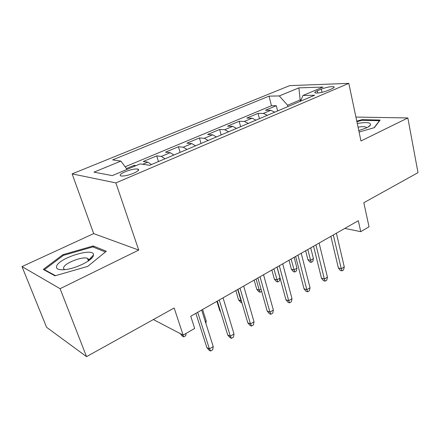 <?xml version="1.0" encoding="UTF-8"?>
<svg xmlns="http://www.w3.org/2000/svg" width="440" height="440" viewBox="0 0 440 440"><rect width="100%" height="100%" fill="white"/><g stroke="black" fill="none" stroke-linecap="round" stroke-linejoin="round"><path stroke-width="0.66" d="M133.727 173.212C138.287 171.127 139.656 169.736 137.847 169.043C134.844 168.707 130.614 169.604 125.153 171.738C120.505 173.833 119.108 175.241 120.962 175.967C124.003 176.281 128.26 175.362 133.727 173.212M22 266.596L46.569 327.277L86.532 356.637L60.082 288.69L138.721 250.085L115.88 182.908L72.133 173.871L93.676 233.607L22 266.596L60.082 288.69M115.88 182.908L348.805 83.364L289.652 85.635L72.133 173.871M348.805 83.364L360.971 140.971L407.841 117.959L355.922 117.057M407.841 117.959L418 172.651L363.814 202.725L369.034 226.831L360.74 231.66L358.32 220.715L190.735 316.261L194.673 328.416L183.15 335.126L174.157 308L86.532 356.637M274.758 112.172L270.76 110.308L265.419 110.27L276.293 105.71L277.602 110.968M267.333 115.324L263.351 113.432L258.049 113.361L259.43 118.684M258.049 113.361L246.807 118.074L252.043 118.195L255.998 120.142M236.572 128.392L232.661 126.363L227.541 126.154L239.179 121.275L240.631 126.665M216.441 136.939L212.586 134.827L207.587 134.519L219.643 129.465L221.172 134.932M195.575 145.805L191.774 143.594L186.912 143.193L199.408 137.951L201.02 143.489M173.921 155.001L170.187 152.691L165.473 152.18L178.431 146.746L180.131 152.361M151.437 164.549L147.78 162.135L143.231 161.507L156.679 155.87L158.472 161.562M321.283 89.139L317.29 90.822C315.084 91.784 314.347 92.477 315.09 92.901C318.027 93.341 322.262 92.554 327.795 90.53L331.82 88.82C333.938 87.885 334.648 87.219 333.944 86.807C331.029 86.356 326.805 87.131 321.283 89.139L322.003 92.334M300.471 101.25L300.157 99.918L287.611 105.226L279.279 95.937L269.027 96.14L112.629 159.891L120.879 161.095L93.979 172.156L112.272 175.61L140.14 163.9L149.694 165.291L314.633 95.233L302.99 95.464L300.531 101.222M279.279 95.937L298.887 87.874L322.999 87.059L302.99 95.464M276.293 105.71L271.436 105.721L125.136 166.788M136.026 165.627L134.101 165.336L126.445 168.542M156.679 155.87L161.326 156.426L165.028 158.78M178.431 146.746L183.238 147.191L187.006 149.441M199.408 137.951L204.353 138.292L208.186 140.448M219.643 129.465L224.719 129.712L228.608 131.775M239.179 121.275L244.371 121.429L248.309 123.404M287.942 106.574L287.611 105.226M153.357 319.545L183.15 335.126M344.806 228.421L360.74 231.66M301.098 99.908L300.157 99.918L298.887 87.874M271.436 105.721L269.027 96.14M134.101 165.336L134.415 166.304M120.879 161.095L127.078 169.389M359.084 132.033L374.347 127.655L380.16 120.049L362.005 119.658L356.785 121.154M138.721 250.085L93.676 233.607M54.984 275.831L87.758 266.365L106.321 251.235L93.198 245.96L62.843 254.711L43.279 269.418L54.984 275.831M362.142 120.313L362.005 119.658M91.878 258.011L90.139 258.511M88.506 258.984L87.758 259.199M63.168 255.552L62.843 254.711M93.66 247.236L93.198 245.96M330.875 236.363L338.371 267.949L341.281 268.741L333.311 234.971M344.273 266.926L343.591 269.852L341.935 270.864L341.281 268.741L344.273 266.926L336.38 233.222M341.935 270.864L340.318 270.419L338.371 267.949M313.407 258.649L312.818 261.437L311.195 262.383L309.743 261.982L307.868 259.633L310.486 260.348L313.407 258.649L310.717 247.858M311.195 262.383L307.769 249.535M307.868 259.633L305.63 250.756M358.776 130.597L366.581 127.831C368.682 126.814 369.991 125.868 370.513 124.993C370.97 122.447 366.559 121.952 357.28 123.503M366.564 127.842L366.25 127.314C364.98 126.522 362.247 126.467 358.05 127.155M356.906 121.737L361.906 120.307L379.489 120.698L374.121 127.716M93.396 255.541L93.478 254.997C94.562 247.055 59.18 257.725 56.634 266.145C55.814 268.972 58.492 270.144 64.68 269.66C75.73 268.736 92.763 260.244 93.396 255.541M88.523 260.843L88.803 259.919L87.428 258.297C82.528 256.179 64.773 263.027 63.613 267.542L63.646 268.796L64.73 269.654M55.495 275.682L44.468 269.654L63.393 255.382L92.835 246.901L105.397 251.988M44.677 270.182L44.468 269.654M313.555 246.235L321.47 278.185L324.346 279.043L315.931 244.882M327.432 277.162L326.777 280.121L325.061 281.166L324.346 279.043L327.432 277.162L319.105 243.073M325.061 281.166L323.466 280.687L321.47 278.185M295.642 256.449L303.996 288.772L306.829 289.696L297.946 255.14M310.024 287.749L309.386 290.741L307.615 291.819L306.829 289.696L310.024 287.749L301.23 253.264M307.615 291.819L306.042 291.302L303.996 288.772M277.09 267.025L285.912 299.723L288.701 300.718L279.318 265.755M292.012 298.705L291.401 301.725L289.564 302.847L288.701 300.718L292.012 298.705L282.716 263.819M289.564 302.847L288.013 302.286L285.912 299.723M257.879 277.981L267.196 311.058L269.935 312.131L260.018 276.76M273.361 310.052L272.773 313.099L270.875 314.259L269.935 312.131L273.361 310.052L263.544 274.747M270.875 314.259L269.352 313.654L267.196 311.058M296.962 268.219L296.395 271.035L294.723 272.014L293.288 271.579L291.368 269.203L293.948 269.973L296.962 268.219L294.135 257.312M294.723 272.014L291.093 259.045M291.368 269.203L289.014 260.227M279.989 278.096L279.439 280.946L277.717 281.952L276.304 281.485L274.335 279.081L276.876 279.912L279.989 278.096L277.013 267.069M277.717 281.952L273.873 268.862M274.335 279.081L271.86 270.012M261.641 291.346L260.15 292.215L258.764 291.715L256.746 289.278L259.237 290.175L256.08 279.004M260.15 292.215L259.237 290.175L261.019 289.135M256.746 289.278L254.139 280.11M241.923 302.791L240.636 302.286L238.568 299.822L241.016 300.779L237.694 289.487M241.824 302.462L241.016 300.779L241.285 300.625M238.568 299.822L235.829 290.548M237.963 289.333L247.803 322.8L250.487 323.961L240.014 288.167M254.04 321.8L253.484 324.88L251.515 326.079L250.487 323.961L254.04 321.8L243.667 286.083M251.515 326.079L250.025 325.43L247.803 322.8M220.534 311.603L219.775 310.717L216.898 301.345M219.775 310.717L220.336 310.959M217.311 301.109L227.706 334.972L230.329 336.215L219.257 299.998M234.014 333.977L233.486 337.09L231.451 338.333L230.329 336.215L234.014 333.977L223.053 297.836M231.451 338.333L229.988 337.634L227.706 334.972M205.304 321.569L206.234 321.024L202.587 309.502M206.234 321.024L205.882 323.389M195.872 313.33L206.861 347.595L209.418 348.937L197.709 312.284M213.24 346.61L212.751 349.75L210.634 351.043L209.418 348.937L213.24 346.61L201.647 310.041M210.634 351.043L209.209 350.295L206.861 347.595M186.076 333.421L185.768 335.687L183.728 336.881L182.463 336.215L180.219 333.658L182.468 334.769M183.728 336.881L182.545 334.812M263.351 113.432L270.76 110.308M142.709 164.274L147.78 162.135M161.326 156.426L170.187 152.691M183.238 147.191L191.774 143.594M204.353 138.292L212.586 134.827M224.719 129.712L232.661 126.363M244.371 121.429L252.043 118.195M317.796 93.033L317.29 90.822M138.314 170.478L137.847 169.043M334.087 87.461L333.944 86.807M367.895 127.149L370.513 124.993M366.382 127.925L366.25 127.314M88.803 259.919L93.478 254.997M88.396 260.931L87.428 258.297"/></g></svg>
